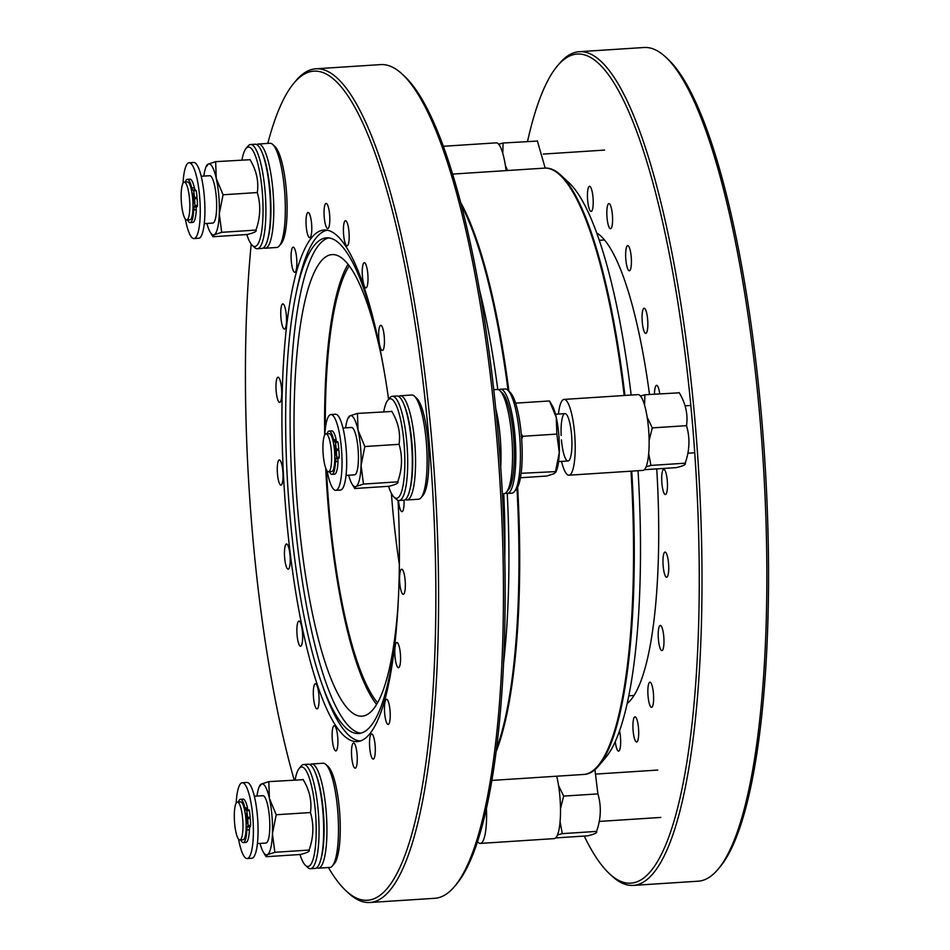 <?xml version="1.0" encoding="UTF-8"?>
<svg xmlns="http://www.w3.org/2000/svg" width="950" height="950" viewBox="0 0 950 950"><rect width="100%" height="100%" fill="white"/><g stroke="black" fill="none" stroke-linecap="round" stroke-linejoin="round"><path stroke-width="1.43" d="M405.139 580.414A12.611 2.779 -93.7 0 0 401.636 569.192A12.611 2.779 -93.7 0 0 399.772 583.134A12.611 2.779 -93.7 0 0 403.275 594.356A12.611 2.779 -93.7 0 0 405.139 580.414M402.111 74.029L404.356 76.107A415.447 91.556 86.3 0 1 498.37 436.596A415.447 91.556 86.3 0 1 456.784 883.821L454.824 886.172A417.727 92.055 -93.7 0 0 496.636 436.501A417.727 92.055 -93.7 0 0 402.111 74.029A417.727 92.055 -93.7 0 0 380.653 64.6L315.827 68.804A417.727 92.055 86.3 0 1 431.799 440.705A417.727 92.055 86.3 0 1 369.93 902.5A417.727 92.055 86.3 0 1 348.472 893.071L346.228 890.993A415.447 91.556 -93.7 0 0 429.103 441.097A415.447 91.556 -93.7 0 0 293.811 83.279A415.447 91.556 -93.7 0 0 267.781 143.403M369.93 902.5L434.767 898.296A417.727 92.055 -93.7 0 0 454.824 886.172M251.192 244.126A415.447 91.556 -93.7 0 0 252.213 530.492A415.447 91.556 -93.7 0 0 294.179 779.998M328.427 867.54A415.447 91.556 -93.7 0 0 346.228 890.993M388.586 399.297A256.334 56.489 -93.7 0 0 324.057 230.007A256.334 56.489 -93.7 0 0 286.092 513.38A256.334 56.489 -93.7 0 0 357.259 741.594A256.334 56.489 -93.7 0 0 398.062 500.353M375.096 745.144A12.611 2.779 -93.7 0 0 371.593 733.922A12.611 2.779 -93.7 0 0 369.728 747.864A12.611 2.779 -93.7 0 0 373.231 759.086A12.611 2.779 -93.7 0 0 375.096 745.144M357.069 754.264A12.611 2.779 -93.7 0 0 353.566 743.031A12.611 2.779 -93.7 0 0 351.702 756.972A12.611 2.779 -93.7 0 0 355.205 768.194A12.611 2.779 -93.7 0 0 357.069 754.264M337.701 736.962A12.611 2.779 -93.7 0 0 334.198 725.741A12.611 2.779 -93.7 0 0 332.322 739.67A12.611 2.779 -93.7 0 0 335.825 750.892A12.611 2.779 -93.7 0 0 337.701 736.962M318.879 694.937A12.611 2.779 -93.7 0 0 315.376 683.715A12.611 2.779 -93.7 0 0 313.512 697.656A12.611 2.779 -93.7 0 0 317.003 708.878A12.611 2.779 -93.7 0 0 318.879 694.937M302.444 632.32A12.611 2.779 -93.7 0 0 298.953 621.098A12.611 2.779 -93.7 0 0 297.077 635.028A12.611 2.779 -93.7 0 0 300.58 646.261A12.611 2.779 -93.7 0 0 302.444 632.32M290.023 555.216A12.611 2.779 -93.7 0 0 286.532 543.994A12.611 2.779 -93.7 0 0 284.656 557.935A12.611 2.779 -93.7 0 0 288.159 569.157A12.611 2.779 -93.7 0 0 290.023 555.216M282.827 471.188A12.611 2.779 -93.7 0 0 279.324 459.966A12.611 2.779 -93.7 0 0 277.459 473.907A12.611 2.779 -93.7 0 0 280.951 485.129A12.611 2.779 -93.7 0 0 282.827 471.188M281.544 388.455A12.611 2.779 -93.7 0 0 278.041 377.233A12.611 2.779 -93.7 0 0 276.177 391.174A12.611 2.779 -93.7 0 0 279.68 402.396A12.611 2.779 -93.7 0 0 281.544 388.455M286.318 315.127A12.611 2.779 -93.7 0 0 282.815 303.905A12.611 2.779 -93.7 0 0 280.951 317.834A12.611 2.779 -93.7 0 0 284.442 329.068A12.611 2.779 -93.7 0 0 286.318 315.127M296.661 258.364A12.611 2.779 -93.7 0 0 293.17 247.143A12.611 2.779 -93.7 0 0 291.294 261.072A12.611 2.779 -93.7 0 0 294.797 272.306A12.611 2.779 -93.7 0 0 296.661 258.364M311.588 223.725A12.611 2.779 -93.7 0 0 308.085 212.503A12.611 2.779 -93.7 0 0 306.221 226.444A12.611 2.779 -93.7 0 0 309.724 237.666A12.611 2.779 -93.7 0 0 311.588 223.725M329.614 214.617A12.611 2.779 -93.7 0 0 326.111 203.395A12.611 2.779 -93.7 0 0 324.247 217.336A12.611 2.779 -93.7 0 0 327.75 228.558A12.611 2.779 -93.7 0 0 329.614 214.617M348.983 231.919A12.611 2.779 -93.7 0 0 345.491 220.697A12.611 2.779 -93.7 0 0 343.615 234.626A12.611 2.779 -93.7 0 0 347.118 245.86A12.611 2.779 -93.7 0 0 348.983 231.919M367.804 273.933A12.611 2.779 -93.7 0 0 364.313 262.711A12.611 2.779 -93.7 0 0 362.437 276.652A12.611 2.779 -93.7 0 0 365.94 287.874A12.611 2.779 -93.7 0 0 367.804 273.933M384.239 336.561A12.611 2.779 -93.7 0 0 380.736 325.339A12.611 2.779 -93.7 0 0 378.86 339.269A12.611 2.779 -93.7 0 0 382.363 350.503A12.611 2.779 -93.7 0 0 384.239 336.561M400.366 653.754A12.611 2.779 -93.7 0 0 396.874 642.533A12.611 2.779 -93.7 0 0 394.998 656.462A12.611 2.779 -93.7 0 0 398.501 667.696A12.611 2.779 -93.7 0 0 400.366 653.754M390.022 710.517A12.611 2.779 -93.7 0 0 386.519 699.295A12.611 2.779 -93.7 0 0 384.655 713.224A12.611 2.779 -93.7 0 0 388.146 724.458A12.611 2.779 -93.7 0 0 390.022 710.517M398.501 500.46A12.611 2.779 -93.7 0 0 401.992 511.622A12.611 2.779 -93.7 0 0 404.023 500.163M293.811 83.279L295.771 80.928A417.727 92.055 86.3 0 1 315.827 68.804M381.235 355.621A231.266 50.968 -93.7 0 0 332.037 254.6A231.266 50.968 -93.7 0 0 327.346 255.918A231.266 50.968 -93.7 0 0 296.911 499.486A231.266 50.968 -93.7 0 0 361.997 716.169A231.266 50.968 -93.7 0 0 366.688 714.839A231.266 50.968 -93.7 0 0 397.718 609.639M385.569 379.406A248.354 54.732 -93.7 0 0 326.491 237.833A248.354 54.732 -93.7 0 0 321.456 239.257A248.354 54.732 -93.7 0 0 296.067 293.562A248.354 54.732 -93.7 0 0 321.29 682.183A248.354 54.732 -93.7 0 0 358.661 733.507A248.354 54.732 -93.7 0 0 363.707 732.082A248.354 54.732 -93.7 0 0 398.941 585.497M328.724 237.892A248.354 54.732 -93.7 0 0 325.886 238.973A248.354 54.732 -93.7 0 0 292.849 495.508A248.354 54.732 -93.7 0 0 360.869 733.163M327.311 230.209A255.989 56.418 -93.7 0 0 323.511 231.503A255.989 56.418 -93.7 0 0 297.338 287.482L296.067 293.562M321.29 682.183L323.332 688.038A255.989 56.418 -93.7 0 0 360.466 740.964M348.032 264.302A231.266 50.968 -93.7 0 0 324.698 435.088M325.719 468.077A231.266 50.968 -93.7 0 0 376.604 704.472M503.726 493.703A239.246 52.725 86.3 0 1 504.806 557.401M496.197 751.474A303.798 66.951 -93.7 0 0 517.655 487.219A303.798 66.951 86.3 0 1 496.197 751.474M508.903 391.198A303.798 66.951 -93.7 0 0 460.548 202.243A303.798 66.951 86.3 0 1 508.903 391.198M589.76 772.73A303.798 66.951 -93.7 0 0 630.99 471.176A303.798 66.951 -93.7 0 1 583.597 774.464A303.798 66.951 -93.7 0 0 589.76 772.73M624.197 395.509A303.798 66.951 -93.7 0 0 544.243 168.138A303.798 66.951 -93.7 0 1 624.197 395.509M516.978 488.407A303.798 66.951 86.3 0 1 496.553 748.659M505.578 493.05A52.214 11.507 -93.7 0 0 507.241 493.478A295.45 65.111 86.3 0 1 503.631 662.459M377.601 702.762A228.226 50.291 86.3 0 1 329.032 507.953A228.226 50.291 86.3 0 1 326.479 469.858M325.327 428.747A228.226 50.291 86.3 0 1 349.244 265.869M479.429 289.548A295.45 65.111 86.3 0 1 497.8 389.512M461.272 204.986A303.798 66.951 86.3 0 1 508.048 390.414M491.922 780.413L584.333 774.416A303.798 66.951 -93.7 0 0 598.916 765.605A303.798 66.951 -93.7 0 0 631.738 471.129M598.916 765.605L606.112 756.984A295.45 65.111 -93.7 0 0 638.032 470.713M631.168 395.058A295.45 65.111 -93.7 0 0 568.824 182.578L560.583 174.954A303.798 66.951 -93.7 0 0 544.979 168.091L452.568 174.088M624.934 395.461A303.798 66.951 -93.7 0 0 560.583 174.954M653.422 693.417A12.611 2.779 86.3 0 1 651.557 707.358A12.611 2.779 86.3 0 1 648.054 696.136A12.611 2.779 86.3 0 1 649.919 682.195A12.611 2.779 86.3 0 1 653.422 693.417M584.214 836.071A415.447 91.556 -93.7 0 0 609.627 873.893A415.447 91.556 -93.7 0 0 692.502 423.997A415.447 91.556 -93.7 0 0 557.211 66.179A415.447 91.556 -93.7 0 0 527.535 141.419M557.211 66.179L559.17 63.828A417.727 92.055 86.3 0 1 579.227 51.704A417.727 92.055 86.3 0 1 695.21 423.605A417.727 92.055 86.3 0 1 633.329 885.4A417.727 92.055 86.3 0 1 611.883 875.971L609.627 873.893M633.329 885.4L698.167 881.196A417.727 92.055 -93.7 0 0 718.224 869.072A417.727 92.055 -93.7 0 0 760.047 419.401A417.727 92.055 -93.7 0 0 665.511 56.929A417.727 92.055 -93.7 0 0 644.064 47.5L579.227 51.704M665.511 56.929L667.767 59.007A415.447 91.556 86.3 0 1 761.769 419.508A415.447 91.556 86.3 0 1 720.183 866.721L718.224 869.072M612.394 214.819A12.611 2.779 86.3 0 1 610.529 228.76A12.611 2.779 86.3 0 1 607.026 217.538A12.611 2.779 86.3 0 1 608.891 203.597A12.611 2.779 86.3 0 1 612.394 214.819M631.216 256.844A12.611 2.779 86.3 0 1 629.339 270.774A12.611 2.779 86.3 0 1 625.848 259.552A12.611 2.779 86.3 0 1 627.712 245.611A12.611 2.779 86.3 0 1 631.216 256.844M647.639 319.461A12.611 2.779 86.3 0 1 645.774 333.402A12.611 2.779 86.3 0 1 642.271 322.181A12.611 2.779 86.3 0 1 644.136 308.239A12.611 2.779 86.3 0 1 647.639 319.461M667.268 480.593A12.611 2.779 86.3 0 1 665.392 494.534A12.611 2.779 86.3 0 1 661.901 483.301A12.611 2.779 86.3 0 1 663.765 469.371A12.611 2.779 86.3 0 1 667.268 480.593M668.539 563.326A12.611 2.779 86.3 0 1 666.674 577.256A12.611 2.779 86.3 0 1 663.171 566.034A12.611 2.779 86.3 0 1 665.047 552.092A12.611 2.779 86.3 0 1 668.539 563.326M663.777 636.654A12.611 2.779 86.3 0 1 661.901 650.596A12.611 2.779 86.3 0 1 658.409 639.374A12.611 2.779 86.3 0 1 660.274 625.432A12.611 2.779 86.3 0 1 663.777 636.654M638.495 728.056A12.611 2.779 86.3 0 1 636.631 741.986A12.611 2.779 86.3 0 1 633.127 730.764A12.611 2.779 86.3 0 1 635.004 716.822A12.611 2.779 86.3 0 1 638.495 728.056M619.543 730.93A12.611 2.779 86.3 0 1 620.469 737.164A12.611 2.779 86.3 0 1 618.604 751.106A12.611 2.779 86.3 0 1 615.279 741.617M593.014 197.529A12.611 2.779 86.3 0 1 591.149 211.458A12.611 2.779 86.3 0 1 587.646 200.236A12.611 2.779 86.3 0 1 589.523 186.295A12.611 2.779 86.3 0 1 593.014 197.529M654.491 394.143A12.611 2.779 86.3 0 1 656.557 385.344A12.611 2.779 86.3 0 1 659.751 393.811M596.671 232.904A238.486 52.559 86.3 0 1 649.515 394.476M656.735 468.896A238.486 52.559 86.3 0 1 627.214 703.463M560.5 808.652L563.659 796.1L558.541 785.472M557.496 834.991L562.305 833.637L560.072 821.833M555.714 837.912L587.789 835.834C594.783 834.088 597.704 832.616 596.541 831.404C601.053 818.663 601.504 806.158 597.894 793.879L594.938 769.678M562.305 833.637L596.541 831.404M563.659 796.1L597.894 793.879M266.036 856.591L267.389 854.703L274.859 852.293L272.436 833.72L276.212 814.756L269.408 798.392A35.601 7.849 -93.7 0 0 261.333 784.059A35.601 7.849 -93.7 0 0 259.172 786.885A35.601 7.849 -93.7 0 0 256.987 796.076M260.062 843.446A35.601 7.849 -93.7 0 0 263.423 852.269A35.601 7.849 -93.7 0 0 267.389 854.703A35.601 7.849 -93.7 0 0 272.436 833.72A35.601 7.849 -93.7 0 0 269.408 798.392L268.803 781.636L303.192 779.677M266.38 842.923A23.738 5.225 -93.7 0 0 269.42 816.822A23.738 5.225 -93.7 0 0 262.342 795.827M268.803 781.636L261.333 784.059L260.051 786.066M266.107 856.71L300.342 854.489C307.337 852.744 310.258 851.271 309.094 850.06C313.619 837.318 314.058 824.814 310.448 812.535C312.051 801.254 309.581 790.222 303.038 779.416M274.859 852.293L309.094 850.06M276.212 814.756L310.448 812.535M644.551 405.151L644.872 394.772L679.274 392.813M644.872 394.772L640.443 396.019M649.123 440.444L652.282 427.88L647.164 417.252M646.131 466.782L650.928 465.417L648.696 453.625M644.337 469.704L676.424 467.614C683.406 465.88 686.328 464.407 685.176 463.196C689.688 450.454 690.139 437.938 686.518 425.659C688.121 414.39 685.651 403.346 679.119 392.552M650.928 465.417L685.176 463.196M652.282 427.88L686.518 425.659M348.686 475.226A35.601 7.849 -93.7 0 0 352.046 484.061L354.742 488.502L356.012 486.483L363.494 484.072L361.071 465.512L364.836 446.536L358.043 430.184A35.601 7.849 -93.7 0 0 349.956 415.839A35.601 7.849 -93.7 0 0 347.807 418.665A35.601 7.849 -93.7 0 0 345.622 427.856M352.046 484.061A35.601 7.849 -93.7 0 0 356.012 486.483A35.601 7.849 -93.7 0 0 361.071 465.512A35.601 7.849 -93.7 0 0 358.043 430.184L357.438 413.428L391.827 411.469M355.003 474.715A23.738 5.225 -93.7 0 0 358.043 448.614A23.738 5.225 -93.7 0 0 350.966 427.619M357.438 413.428L349.956 415.839L348.686 417.846M354.742 488.502L388.978 486.269C395.972 484.536 398.881 483.051 397.729 481.852C402.242 469.11 402.693 456.594 399.071 444.315C400.674 433.046 398.216 422.002 391.673 411.207M363.494 484.072L397.729 481.852M364.836 446.536L399.071 444.315M549.456 400.959L552.14 405.401A35.601 7.849 86.3 0 1 556.249 417.323L556.854 434.079L559.277 452.639L555.513 471.616L555.655 472.471L556.391 470.796A35.601 7.849 86.3 0 0 559.277 452.639A35.601 7.849 86.3 0 0 556.249 417.323L549.456 400.959L515.601 403.156M521.122 473.302L555.513 471.616L554.23 473.622L546.761 476.033L520.446 477.743M556.854 434.079L522.619 436.299L521.669 439.268M521.229 433.829L522.619 436.299M502.776 153.389L503.096 143.011L537.486 141.051M503.096 143.011L498.667 144.246M507.514 170.525L505.388 165.49M545.181 168.079L537.332 140.79M206.91 223.464A35.601 7.849 -93.7 0 0 210.271 232.287L212.954 236.728L214.237 234.721L221.706 232.311L219.284 213.738L223.06 194.774L216.256 178.422A35.601 7.849 -93.7 0 0 208.181 164.077A35.601 7.849 -93.7 0 0 206.031 166.903A35.601 7.849 -93.7 0 0 203.834 176.094M210.271 232.287A35.601 7.849 -93.7 0 0 214.237 234.721A35.601 7.849 -93.7 0 0 219.284 213.738A35.601 7.849 -93.7 0 0 216.256 178.422L215.65 161.666L250.04 159.707M213.227 222.953A23.738 5.225 -93.7 0 0 216.268 196.84A23.738 5.225 -93.7 0 0 209.19 175.845M215.65 161.666L208.181 164.077L206.898 166.084M212.954 236.728L247.202 234.507C254.184 232.774 257.106 231.289 255.954 230.09C260.466 217.348 260.918 204.832 257.296 192.553C258.899 181.284 256.429 170.24 249.898 159.446M221.706 232.311L255.954 230.09M223.06 194.774L257.296 192.553M246.276 819.232A23.738 5.225 86.3 0 1 246.24 818.437M246.216 809.982A23.738 5.225 86.3 0 1 246.347 807.844M234.602 823.092A18.988 4.18 -93.7 0 0 239.875 839.99A18.988 4.18 -93.7 0 0 242.678 819.007A18.988 4.18 -93.7 0 0 237.417 802.097A18.988 4.18 -93.7 0 0 234.602 823.092M239.875 839.99L243.046 839.788A18.988 4.18 -93.7 0 0 245.86 818.793A18.988 4.18 -93.7 0 0 240.588 801.895L237.417 802.097M194.239 209.891A23.738 5.225 86.3 0 1 193.931 207.789M193.135 199.251A23.738 5.225 86.3 0 1 193.088 198.241M181.45 203.11A18.988 4.18 -93.7 0 0 186.723 220.02A18.988 4.18 -93.7 0 0 189.537 199.025A18.988 4.18 -93.7 0 0 184.264 182.127A18.988 4.18 -93.7 0 0 181.45 203.11M186.723 220.02L189.893 219.806A18.988 4.18 -93.7 0 0 192.708 198.823A18.988 4.18 -93.7 0 0 187.435 181.913L184.264 182.127M336.015 461.652A23.738 5.225 86.3 0 1 335.706 459.551M334.911 451.012A23.738 5.225 86.3 0 1 334.875 450.217M334.851 441.762A23.738 5.225 86.3 0 1 334.97 439.636M323.226 454.872A18.988 4.18 -93.7 0 0 328.498 471.782A18.988 4.18 -93.7 0 0 331.312 450.787A18.988 4.18 -93.7 0 0 326.04 433.889A18.988 4.18 -93.7 0 0 323.226 454.872M328.498 471.782L331.681 471.568A18.988 4.18 -93.7 0 0 334.495 450.585A18.988 4.18 -93.7 0 0 329.223 433.675L326.04 433.889M506.113 170.62A37.976 8.372 -93.7 0 0 496.197 142.844L443.294 146.288M477.553 841.629A37.976 8.372 -93.7 0 0 480.344 843.41A37.976 8.372 -93.7 0 0 486.436 808.688M480.344 843.41L554.266 838.613A37.976 8.372 -93.7 0 0 559.894 796.634A37.976 8.372 -93.7 0 0 556.688 776.209M561.521 461.415A37.976 8.372 -93.7 0 0 568.967 475.202A37.976 8.372 -93.7 0 0 574.596 433.224A37.976 8.372 -93.7 0 0 564.051 399.416A37.976 8.372 -93.7 0 0 558.446 414.046M568.967 475.202L642.889 470.404A37.976 8.372 -93.7 0 0 648.518 428.426A37.976 8.372 -93.7 0 0 637.972 394.606L564.051 399.416M561.45 439.862A23.738 5.225 -93.7 0 0 568.528 460.857A23.738 5.225 -93.7 0 0 571.556 434.756A23.738 5.225 -93.7 0 0 564.965 413.618A23.738 5.225 -93.7 0 0 561.165 435.421M404.13 404.949A49.839 10.984 86.3 0 1 411.896 442.664A49.839 10.984 86.3 0 1 409.676 490.378M398.62 396.411A52.214 11.507 86.3 0 1 400.211 395.77A52.214 11.507 86.3 0 1 414.711 442.261A52.214 11.507 86.3 0 1 406.98 499.985A52.214 11.507 86.3 0 1 405.306 499.558M400.211 395.77L411.766 395.022A52.214 11.507 86.3 0 1 414.449 396.197A52.214 11.507 86.3 0 1 426.265 441.512A52.214 11.507 86.3 0 1 421.04 497.717A52.214 11.507 86.3 0 1 418.534 499.237L406.98 499.985M414.449 396.197L416.789 398.371A49.839 10.984 86.3 0 1 428.07 441.619A49.839 10.984 86.3 0 1 423.082 495.271L421.04 497.717M383.741 411.718A49.839 10.984 86.3 0 1 387.802 400.247L389.844 397.801A52.214 11.507 86.3 0 1 392.35 396.281A52.214 11.507 86.3 0 1 406.849 442.771A52.214 11.507 86.3 0 1 399.107 500.496A52.214 11.507 86.3 0 1 396.423 499.32L394.084 497.147A49.839 10.984 86.3 0 1 388.586 486.305M392.35 396.281L396.946 395.984A52.214 11.507 86.3 0 1 403.536 403.477A52.214 11.507 86.3 0 1 411.445 442.474A52.214 11.507 86.3 0 1 409.272 491.922A52.214 11.507 86.3 0 1 404.771 499.902A52.214 11.507 86.3 0 1 403.714 500.199L399.107 500.496M387.802 400.247A49.839 10.984 86.3 0 1 404.035 443.175A49.839 10.984 86.3 0 1 394.084 497.147M502.396 493.786L503.975 493.691A52.214 11.507 -93.7 0 0 506.481 492.171L508.523 489.725A49.839 10.984 -93.7 0 0 514.104 463.992A49.839 10.984 -93.7 0 0 502.229 392.825L499.89 390.652A52.214 11.507 -93.7 0 0 497.206 389.476L493.739 389.702M506.481 492.171A52.214 11.507 -93.7 0 0 512.323 465.215A52.214 11.507 -93.7 0 0 499.89 390.652M500.721 466.925A52.214 11.507 -93.7 0 0 500.781 465.963A52.214 11.507 -93.7 0 0 495.758 408.666M500.484 389.262A52.214 11.507 -93.7 0 1 506.219 394.927A52.214 11.507 -93.7 0 1 515.601 465.001A52.214 11.507 -93.7 0 1 507.241 493.478L511.848 493.181A52.214 11.507 -93.7 0 0 514.354 491.661A52.214 11.507 -93.7 0 0 520.196 464.704A52.214 11.507 -93.7 0 0 507.763 390.141A52.214 11.507 -93.7 0 0 505.079 388.966L500.484 389.262A52.214 11.507 -93.7 0 0 498.881 389.904M514.354 491.661L516.396 489.214A49.839 10.984 -93.7 0 0 521.977 463.481A49.839 10.984 -93.7 0 0 510.103 392.314L507.763 390.141M262.354 153.188A49.839 10.984 86.3 0 1 270.121 190.902A49.839 10.984 86.3 0 1 267.9 238.616M256.832 144.649A52.214 11.507 86.3 0 1 258.436 144.008A52.214 11.507 86.3 0 1 272.935 190.499A52.214 11.507 86.3 0 1 265.204 248.223A52.214 11.507 86.3 0 1 263.53 247.796M258.436 144.008L269.99 143.26A52.214 11.507 86.3 0 1 272.674 144.436A52.214 11.507 86.3 0 1 284.489 189.751A52.214 11.507 86.3 0 1 279.264 245.955A52.214 11.507 86.3 0 1 276.759 247.475L265.204 248.223M272.674 144.436L275.013 146.609A49.839 10.984 86.3 0 1 286.294 189.857A49.839 10.984 86.3 0 1 281.307 243.509L279.264 245.955M241.965 159.956A49.839 10.984 86.3 0 1 246.014 148.485L248.057 146.039A52.214 11.507 86.3 0 1 250.574 144.519A52.214 11.507 86.3 0 1 265.062 191.009A52.214 11.507 86.3 0 1 257.331 248.734A52.214 11.507 86.3 0 1 254.648 247.558L252.308 245.385A49.839 10.984 86.3 0 1 246.81 234.531M250.574 144.519L255.17 144.222A52.214 11.507 86.3 0 1 261.749 151.715A52.214 11.507 86.3 0 1 269.669 190.713A52.214 11.507 86.3 0 1 267.496 240.16A52.214 11.507 86.3 0 1 262.996 248.14A52.214 11.507 86.3 0 1 261.927 248.437L257.331 248.734M246.014 148.485A49.839 10.984 86.3 0 1 262.248 191.413A49.839 10.984 86.3 0 1 252.308 245.385M315.507 773.169A49.839 10.984 86.3 0 1 323.273 810.884A49.839 10.984 86.3 0 1 321.053 858.586M309.985 764.619A52.214 11.507 86.3 0 1 311.588 763.99A52.214 11.507 86.3 0 1 326.088 810.469A52.214 11.507 86.3 0 1 318.357 868.193A52.214 11.507 86.3 0 1 316.683 867.778M311.588 763.99L323.142 763.242A52.214 11.507 86.3 0 1 325.826 764.418A52.214 11.507 86.3 0 1 337.642 809.721A52.214 11.507 86.3 0 1 332.405 865.937A52.214 11.507 86.3 0 1 329.899 867.445L318.357 868.193M325.826 764.418L328.166 766.579A49.839 10.984 86.3 0 1 339.447 809.828A49.839 10.984 86.3 0 1 334.447 863.479L332.405 865.937M295.118 779.938A49.839 10.984 86.3 0 1 299.167 768.467L301.209 766.009A52.214 11.507 86.3 0 1 303.715 764.501A52.214 11.507 86.3 0 1 318.214 810.979A52.214 11.507 86.3 0 1 310.484 868.704A52.214 11.507 86.3 0 1 307.8 867.528L305.461 865.367A49.839 10.984 86.3 0 1 299.962 854.513M303.715 764.501L308.322 764.204A52.214 11.507 86.3 0 1 314.901 771.685A52.214 11.507 86.3 0 1 322.822 810.682A52.214 11.507 86.3 0 1 320.649 860.13A52.214 11.507 86.3 0 1 316.136 868.11A52.214 11.507 86.3 0 1 315.079 868.407L310.484 868.704M299.167 768.467A49.839 10.984 86.3 0 1 315.4 811.395A49.839 10.984 86.3 0 1 305.461 865.367M192.981 208.466A17.777 3.919 -93.7 0 0 192.791 199.381L194.548 198.704A25.971 5.724 86.3 0 1 194.893 205.556L194.251 207.064A5.166 1.14 -93.7 0 0 193.658 209.926A21.684 4.774 86.3 0 1 190.594 222.466A21.684 4.774 86.3 0 1 190.154 222.597A21.684 4.774 86.3 0 1 187.625 219.961M185.25 182.056A21.684 4.774 86.3 0 1 186.901 179.431A21.684 4.774 86.3 0 1 187.34 179.312A21.684 4.774 86.3 0 1 191.769 187.958A5.166 1.14 -93.7 0 0 192.791 190.024L195.379 189.857A5.166 1.14 -93.7 0 1 194.358 187.791A21.684 4.774 86.3 0 0 189.929 179.146L187.34 179.312M193.658 209.926L196.246 209.76A21.684 4.774 86.3 0 1 193.183 222.3A21.684 4.774 86.3 0 1 192.743 222.431L190.154 222.597M193.289 193.586L193.551 197.137L193.289 193.586M193.812 199.761L194.085 203.324L193.812 199.761M194.548 198.704L197.137 198.538A25.971 5.724 86.3 0 1 197.481 205.39L194.893 205.556M194.762 206.459L197.351 206.281L196.84 206.898L194.251 207.064M193.361 190.083L193.634 190.772L196.211 190.606A25.971 5.724 86.3 0 1 197.018 197.22L192.708 198.479A17.777 3.919 -93.7 0 0 191.959 192.767M193.634 190.772A25.971 5.724 86.3 0 1 194.441 197.386M246.442 813.568L246.703 817.119L246.442 813.568M246.964 819.743L247.237 823.294L246.964 819.743M246.133 828.436A17.777 3.919 -93.7 0 0 245.931 819.363L247.701 818.686A25.971 5.724 86.3 0 1 248.045 825.538L247.404 827.034A5.166 1.14 -93.7 0 0 246.81 829.908A21.684 4.774 86.3 0 1 243.746 842.448A21.684 4.774 86.3 0 1 243.307 842.567A21.684 4.774 86.3 0 1 240.777 839.931M238.391 802.038A21.684 4.774 86.3 0 1 240.053 799.413A21.684 4.774 86.3 0 1 240.493 799.294A21.684 4.774 86.3 0 1 244.922 807.939L247.511 807.773A21.684 4.774 86.3 0 0 243.081 799.116L240.493 799.294M247.914 826.429L250.503 826.262L249.993 826.868A5.166 1.14 -93.7 0 0 249.399 829.742A21.684 4.774 86.3 0 1 246.335 842.282A21.684 4.774 86.3 0 1 245.896 842.401L243.307 842.567M247.701 818.686L250.289 818.52A25.971 5.724 86.3 0 1 250.634 825.36L248.045 825.538M244.922 807.939A5.166 1.14 -93.7 0 0 245.943 809.994L249.102 809.887L246.513 810.053L246.774 810.754A25.971 5.724 86.3 0 1 247.582 817.368L245.86 818.461A17.777 3.919 -93.7 0 0 245.112 812.749M246.774 810.754L249.363 810.587A25.971 5.724 86.3 0 1 250.171 817.202L245.86 818.461M247.582 817.368L250.171 817.202M335.065 445.348L335.338 448.899L335.065 445.348M335.599 451.535L335.861 455.086L335.599 451.535M334.756 460.228A17.777 3.919 -93.7 0 0 334.566 451.143L336.324 450.466A25.971 5.724 86.3 0 1 336.68 457.318L336.027 458.826A5.166 1.14 -93.7 0 0 335.433 461.688A21.684 4.774 86.3 0 1 332.369 474.228A21.684 4.774 86.3 0 1 331.93 474.359A21.684 4.774 86.3 0 1 329.412 471.723M327.026 433.817A21.684 4.774 86.3 0 1 328.676 431.205A21.684 4.774 86.3 0 1 329.116 431.074A21.684 4.774 86.3 0 1 333.557 439.731L336.146 439.553A21.684 4.774 86.3 0 0 331.704 430.908L329.116 431.074M335.433 461.688L338.022 461.522A21.684 4.774 86.3 0 1 334.958 474.062A21.684 4.774 86.3 0 1 334.519 474.192L331.93 474.359M336.324 450.466L338.912 450.3A25.971 5.724 86.3 0 1 339.257 457.152L336.68 457.318M336.537 458.221L339.126 458.054L336.027 458.826M333.557 439.731A5.166 1.14 -93.7 0 0 334.566 441.786L337.725 441.679L335.136 441.845L335.409 442.534A25.971 5.724 86.3 0 1 336.217 449.148L334.483 450.241A17.777 3.919 -93.7 0 0 333.735 444.529M335.409 442.534L337.998 442.367A25.971 5.724 86.3 0 1 338.806 448.982L334.483 450.241M336.217 449.148L338.806 448.982M185.381 219.177A37.976 8.372 -93.7 0 0 194.014 238.569L198.669 238.272A37.976 8.372 -93.7 0 0 204.297 196.282A37.976 8.372 -93.7 0 0 193.752 162.474L189.098 162.783A37.976 8.372 -93.7 0 0 183.041 183.124M194.014 238.569A37.976 8.372 -93.7 0 0 199.643 196.591A37.976 8.372 -93.7 0 0 189.098 162.783M196.08 209.772A20.164 4.441 -93.7 0 0 196.175 206.934M196.175 206.364A20.164 4.441 -93.7 0 0 196.175 205.473M195.854 198.621A20.164 4.441 -93.7 0 0 195.842 198.502A20.164 4.441 -93.7 0 0 195.736 197.303M194.809 190.701A20.164 4.441 -93.7 0 0 194.667 190M238.533 839.159A37.976 8.372 -93.7 0 0 247.166 858.551L251.821 858.242A37.976 8.372 -93.7 0 0 257.45 816.264A37.976 8.372 -93.7 0 0 246.905 782.456L242.238 782.752A37.976 8.372 -93.7 0 0 236.182 803.094M247.166 858.551A37.976 8.372 -93.7 0 0 252.783 816.561A37.976 8.372 -93.7 0 0 242.238 782.752M249.328 826.334A20.164 4.441 -93.7 0 0 249.328 825.455M249.007 818.603A20.164 4.441 -93.7 0 0 248.995 818.484A20.164 4.441 -93.7 0 0 248.947 817.974M247.95 810.682A20.164 4.441 -93.7 0 0 247.819 809.97M247.796 809.875A20.164 4.441 -93.7 0 0 247.333 807.785M324.817 434.886A37.976 8.372 86.3 0 1 330.873 414.544A37.976 8.372 86.3 0 1 333.438 416.053A37.976 8.372 86.3 0 1 341.952 457.532A37.976 8.372 86.3 0 1 335.789 490.331A37.976 8.372 86.3 0 1 333.224 488.822A37.976 8.372 86.3 0 1 327.156 470.951M330.873 414.544L335.528 414.236A37.976 8.372 86.3 0 1 338.093 415.756A37.976 8.372 86.3 0 1 346.608 457.223A37.976 8.372 86.3 0 1 340.444 490.034L335.789 490.331M335.956 439.565A20.164 4.441 86.3 0 1 336.431 441.667M336.442 441.762A20.164 4.441 86.3 0 1 336.585 442.463M337.582 449.754A20.164 4.441 86.3 0 1 337.63 450.383M337.951 457.235A20.164 4.441 86.3 0 1 337.951 458.126M337.951 458.696A20.164 4.441 86.3 0 1 337.867 461.534M503.381 493.727A237.726 52.392 86.3 0 1 504.557 546.856M399.368 564.633A228.226 50.291 86.3 0 1 392.243 503.856A228.226 50.291 86.3 0 1 391.4 493.323M192.791 190.024L195.379 189.857M191.769 187.958L194.358 187.791M246.81 829.908L249.399 829.742M247.404 827.034L249.993 826.868M604.497 239.958L599.272 240.303M634.054 695.459L628.829 695.804M263.423 852.269L266.024 856.591M259.172 786.885L259.908 785.211M347.807 418.665L348.543 416.991M206.031 166.903L206.756 165.229M257.414 843.612L265.893 843.066M599.248 821.429L660.82 817.428M254.339 796.242L262.829 795.696M596.481 774.036L657.756 770.058M204.262 223.63L212.752 223.084M201.186 176.261L209.677 175.714M543.329 154.066L604.604 150.088M346.049 475.392L354.528 474.846M558.576 461.605L568.041 460.988M687.883 453.209L694.747 452.77M342.974 428.022L351.452 427.476M555.501 414.236L564.965 413.618M685.104 405.828L690.816 405.448"/></g></svg>
